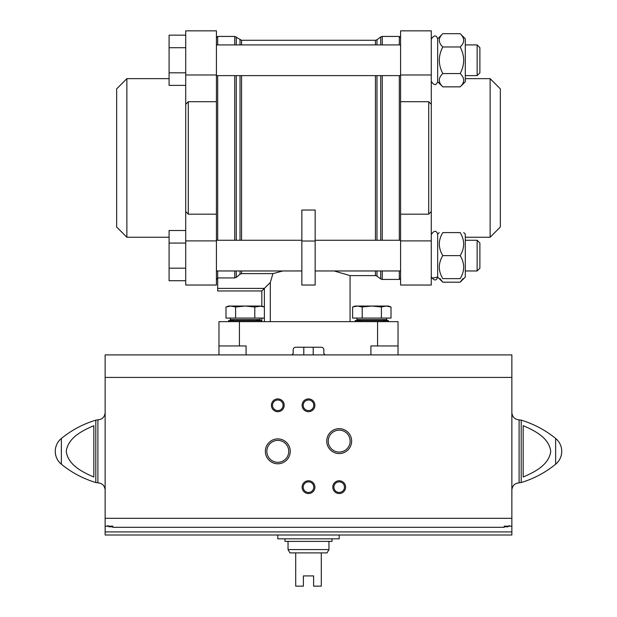 <?xml version="1.0" encoding="UTF-8"?>
<svg xmlns="http://www.w3.org/2000/svg" width="617" height="617" viewBox="0 0 617 617"><rect width="100%" height="100%" fill="white"/><g stroke="black" fill="none" stroke-linecap="round" stroke-linejoin="round"><path stroke-width="0.93" d="M239.435 321.65L398.027 321.65L398.027 354.906L325.128 354.906L323.848 353.626L323.848 349.793A2.561 2.561 0 0 0 321.287 347.232L295.713 347.232A2.561 2.561 0 0 0 293.152 349.793L293.152 353.626L291.872 354.906L218.973 354.906L218.973 321.65L239.435 321.65L239.435 345.952L246.09 345.952L246.09 354.906L105.137 354.906L105.137 534.993L511.863 534.993L511.863 531.923L105.137 531.923M511.863 531.923L511.863 354.906L370.91 354.906L370.91 345.952L398.027 345.952M239.435 345.952L218.973 345.952M270.308 321.65L270.308 282.463L261.816 290.954L261.816 306.047L254.79 306.988L245.196 306.047L235.594 306.988L230.797 306.047L225.992 306.988L228.876 306.209M261.816 318.071L261.816 320.647L228.568 320.647L234.452 319.606M334.113 270.963L350.07 275.606L350.07 321.65M270.308 282.463L272.938 273.624L282.887 270.963M272.938 273.624L241.563 273.624L240.028 274.21L236.28 277.38L240.028 274.21L240.028 270.963M315.148 241.023L315.148 210.027L301.852 210.027L301.852 285.031L315.148 285.031L315.148 241.023L301.852 241.023M217.693 270.963L217.693 277.951L234.745 277.951L236.28 277.38L236.28 270.963M217.693 240.268L217.693 75.613M217.693 44.918L217.693 36.434L234.745 36.434L234.745 44.918M185.717 243.059L169.089 243.059L169.089 230.511L185.717 230.511L185.717 85.377L169.089 85.377L169.089 35.161L185.717 35.161M185.717 240.908L185.717 285.031L216.413 285.031L216.413 101.712L188.278 101.712L185.717 104.35L185.717 240.908L216.413 240.908M185.717 74.973L216.413 74.973L216.413 30.85L185.717 30.85L185.717 104.35M440.052 278.637L442.798 282.2L437.661 277.056L437.661 234.175L439.242 232.594M442.798 278.637C438.163 278.637 438.163 278.637 442.798 278.637L460.182 278.637C464.825 278.637 464.825 278.637 460.182 278.637C464.825 278.637 464.825 278.637 460.182 278.637C464.825 271.025 464.825 263.351 460.182 255.615C464.825 248.003 464.825 240.329 460.182 232.594C464.825 232.594 464.825 232.594 460.182 232.594L442.798 232.594C438.155 240.206 438.155 247.88 442.798 255.615C438.155 263.228 438.155 270.902 442.798 278.637M442.798 232.594C438.163 232.594 438.163 232.594 442.798 232.594M442.798 86.85L437.661 81.714L437.661 38.825L442.798 33.68C438.155 38.077 438.155 42.511 442.798 46.977C438.163 55.823 438.163 64.685 442.798 73.562C438.155 77.95 438.155 82.385 442.798 86.85L460.182 86.85C464.825 82.454 464.825 78.027 460.182 73.562C464.825 64.708 464.825 55.846 460.182 46.977C464.825 42.581 464.825 38.146 460.182 33.68L442.798 33.68M216.413 214.168L188.278 214.168L185.717 211.531M428.722 101.712L431.283 104.35L431.283 211.531L428.722 214.168L400.587 214.168L400.587 101.712L428.722 101.712L428.722 214.168M490.122 78.644L490.122 237.237L500.348 227.01L500.348 88.879L490.122 78.644L465.303 78.644M431.283 237.237L431.283 78.644M400.587 101.712L400.587 30.85L431.283 30.85L431.283 104.35M431.283 211.531L431.283 285.031L400.587 285.031L400.587 240.908L431.283 240.908M400.587 214.168L400.587 240.908M400.587 278.167L399.307 279.447L399.307 270.963M399.307 240.268L399.307 75.613M399.307 44.918L399.307 36.434L382.255 36.434L380.72 36.951L380.72 44.918M216.413 74.973L216.413 101.712M169.089 237.237L126.878 237.237L126.878 78.644L169.089 78.644M126.878 237.237L116.652 227.01L116.652 88.879L126.878 78.644M442.798 282.2L460.182 282.2L462.927 278.637M442.798 46.977L460.182 46.977M442.798 73.562L460.182 73.562M477.142 44.918L477.142 75.613L479.887 72.868L479.887 47.663L477.142 44.918L465.303 44.918M460.182 86.85L465.303 81.729L465.303 38.802L463.745 37.244M442.798 255.615L460.182 255.615M477.142 240.268L477.142 270.963L479.887 268.218L479.887 243.013L477.142 240.268L465.303 240.268M460.182 282.2L465.303 277.079L465.303 234.152L463.745 232.594M169.089 243.059L169.089 280.72L185.717 280.72M185.717 268.171L169.089 268.171M185.717 47.717L169.089 47.717M185.717 72.821L169.089 72.821M217.693 277.951L217.693 290.954L261.816 290.954M313.205 347.232L313.205 354.906M303.795 347.232L303.795 354.906M228.568 321.65L228.568 320.647M259.595 306.047L264.392 306.988L259.595 306.047L228.568 306.047L225.992 306.988L225.992 318.071L264.392 318.071L264.377 321.65M260.065 318.071L260.065 319.606L230.318 319.606L230.318 318.071M235.594 306.988L235.594 318.071M254.79 306.988L254.79 318.071M217.693 288.401L264.377 288.401L264.392 318.071M361.061 319.606L355.184 320.647L388.432 320.647L382.548 319.606M355.184 321.65L355.184 320.647M386.203 306.047L391.008 306.988L388.432 306.047L355.184 306.047L352.608 306.988L352.608 318.071L391.008 318.071L391.008 306.988L386.203 306.047L381.406 306.988L371.804 306.047L362.21 306.988L357.405 306.047L352.608 306.988L355.485 306.209M386.682 318.071L386.682 319.606L356.935 319.606L356.935 318.071M362.21 306.988L362.21 318.071M381.406 306.988L381.406 318.071M504.189 527.319L504.189 526.17L504.189 527.319L112.811 527.319L112.811 526.802L108.978 526.802L108.978 526.17M112.811 527.319L112.811 526.17L105.137 526.17M511.863 526.17L504.189 526.17M93.838 477.01C82.555 472.159 67.978 465.025 66.25 451.297C68.117 437.538 82.578 430.535 93.838 425.676L93.838 477.01M523.162 425.676L523.162 477.01C534.422 472.152 548.883 465.149 550.75 451.389C549.022 437.661 534.445 430.527 523.162 425.676M325.128 354.906L291.872 354.906M265.364 451.343A12.44 12.44 0 0 0 284.028 462.118A12.44 12.44 0 0 0 284.028 440.569A12.44 12.44 0 0 0 265.364 451.343M326.755 441.109A12.44 12.44 0 0 0 345.42 451.883A12.44 12.44 0 0 0 345.42 430.334A12.44 12.44 0 0 0 326.755 441.109M302.106 487.152A6.394 6.394 0 0 0 311.701 492.69A6.394 6.394 0 0 0 311.701 481.615A6.394 6.394 0 0 0 302.106 487.152M302.106 405.3A6.394 6.394 0 0 0 311.701 410.837A6.394 6.394 0 0 0 311.701 399.762A6.394 6.394 0 0 0 302.106 405.3M271.411 405.3A6.394 6.394 0 0 0 281.005 410.837A6.394 6.394 0 0 0 281.005 399.762A6.394 6.394 0 0 0 271.411 405.3M332.802 487.152A6.394 6.394 0 0 0 342.396 492.69A6.394 6.394 0 0 0 342.396 481.615A6.394 6.394 0 0 0 332.802 487.152M105.137 490.091C104.713 485.687 102.291 483.273 97.895 482.841L97.895 419.845L97.895 482.841L95.805 482.533C83.118 478.692 71.634 472.583 61.361 464.215C57.396 460.837 55.368 456.549 55.26 451.343A16.628 16.628 0 0 0 61.361 464.215L61.361 438.471A16.628 16.628 0 0 0 55.26 451.343M521.195 420.154L521.195 482.533C533.882 478.692 545.366 472.583 555.639 464.215A16.628 16.628 0 0 0 561.74 451.343C561.632 456.549 559.604 460.837 555.639 464.215L555.639 438.471C545.366 430.103 533.882 423.995 521.195 420.154L519.105 419.845C514.709 419.413 512.287 416.999 511.863 412.596M333.905 487.152A5.291 5.291 0 0 0 341.841 491.734A5.291 5.291 0 0 0 341.841 482.579A5.291 5.291 0 0 0 333.905 487.152M272.513 405.3A5.291 5.291 0 0 0 280.45 409.881A5.291 5.291 0 0 0 280.45 400.718A5.291 5.291 0 0 0 272.513 405.3M303.209 405.3A5.291 5.291 0 0 0 311.145 409.881A5.291 5.291 0 0 0 311.145 400.718A5.291 5.291 0 0 0 303.209 405.3M303.209 487.152A5.291 5.291 0 0 0 311.145 491.734A5.291 5.291 0 0 0 311.145 482.579A5.291 5.291 0 0 0 303.209 487.152M328.236 441.109A10.959 10.959 0 0 0 344.672 450.603A10.959 10.959 0 0 0 344.672 431.622A10.959 10.959 0 0 0 328.236 441.109M266.845 451.343A10.959 10.959 0 0 0 283.28 460.83A10.959 10.959 0 0 0 283.28 441.857A10.959 10.959 0 0 0 266.845 451.343M112.811 526.17L112.811 526.802M277.804 534.993L277.804 538.826L339.196 538.826L339.196 534.993M328.961 549.57L288.039 549.57L289.951 552.894L295.713 552.894L295.713 586.15L303.387 586.15L303.387 575.916L313.613 575.916L313.613 586.15L321.287 586.15L321.287 552.894L327.049 552.894L328.961 549.57L328.961 541.387M295.713 552.894L321.287 552.894M284.969 538.826L284.969 541.387L332.031 541.387L332.031 538.826M377.565 321.65L377.565 345.952M350.07 275.606L375.437 275.606L375.437 270.963M375.437 240.268L375.437 75.613M375.437 44.918L375.437 40.275L241.563 40.275L234.745 36.434M241.563 273.624L241.563 270.963M241.563 240.268L241.563 75.613M241.563 44.918L241.563 40.275M240.028 240.268L240.028 75.613M240.028 44.918L240.028 39.758M236.28 240.268L236.28 75.613M236.28 44.918L236.28 36.951M234.745 277.951L234.745 270.963M234.745 240.268L234.745 75.613M188.278 214.168L188.278 101.712M399.307 279.447L382.255 279.447L382.255 270.963M382.255 240.268L382.255 75.613M382.255 44.918L382.255 36.434M382.255 279.447L380.72 278.938L380.72 270.963M380.72 240.268L380.72 75.613M375.437 275.606L376.972 276.123L376.972 270.963M376.972 240.268L376.972 75.613M376.972 44.918L376.972 39.758L380.72 36.951M400.587 74.973L431.283 74.973M511.863 518.311L105.137 518.311M95.805 482.533L95.805 420.154C83.118 423.995 71.634 430.103 61.361 438.471M511.863 377.419L105.137 377.419M521.195 482.533L519.105 482.841L519.105 419.845M509.303 525.522L508.022 526.802L508.022 526.17M400.587 44.918L216.413 44.918M400.587 75.613L216.413 75.613M400.587 240.268L315.148 240.268M301.852 240.268L216.413 240.268M400.587 270.963L315.148 270.963M301.852 270.963L216.413 270.963M490.122 237.237L465.303 237.237M400.587 37.714L399.307 36.434M376.972 276.123L380.72 278.938M375.437 40.275L376.972 39.758M216.413 278.167L217.693 279.447M216.413 37.714L217.693 36.434M431.692 278.282L437.661 277.056C436.296 281.036 434.167 280.92 431.283 276.717M437.661 234.175C436.296 230.195 434.167 230.311 431.283 234.514M437.661 81.714C436.165 85.678 434.036 85.562 431.283 81.367M437.661 38.825C436.165 34.853 434.036 34.968 431.283 39.164C434.067 34.968 436.196 34.853 437.661 38.825M477.142 75.613L465.303 75.613M465.303 38.802L460.182 33.68M477.142 270.963L465.303 270.963M465.303 277.079L463.745 278.637M255.939 319.606L261.816 320.647L261.816 321.65M261.816 306.047L264.392 306.988M228.568 306.047L225.992 306.988M388.432 321.65L388.432 320.647M355.184 306.047L352.608 306.988M388.432 306.047L391.008 306.988M105.137 412.596C104.713 416.999 102.291 419.413 97.895 419.845L95.805 420.154M561.74 451.343A16.628 16.628 0 0 0 555.639 438.471M519.105 482.841C514.709 483.273 512.287 485.687 511.863 490.091M508.022 526.802L504.189 526.802M108.978 526.802L107.697 525.522M288.039 549.57L288.039 541.387"/></g></svg>
